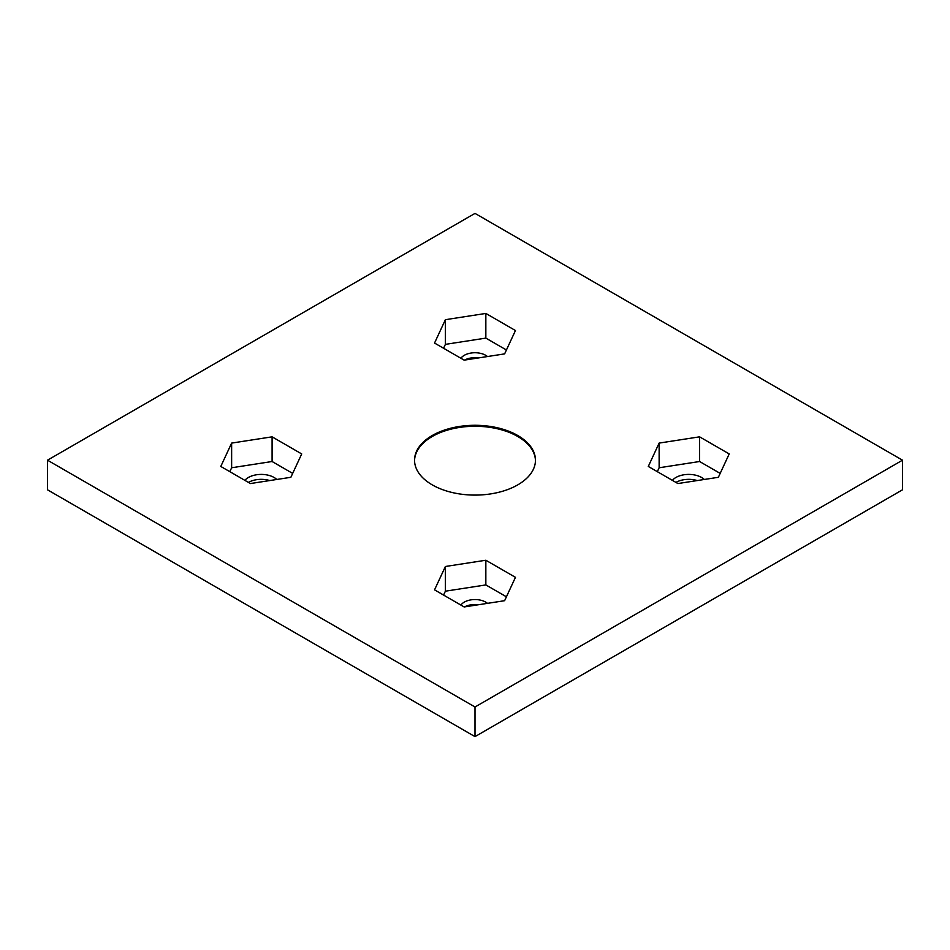 <?xml version="1.0" encoding="UTF-8"?>
<svg xmlns="http://www.w3.org/2000/svg" width="950" height="950" viewBox="0 0 950 950"><rect width="100%" height="100%" fill="white"/><g stroke="black" fill="none" stroke-linecap="round" stroke-linejoin="round"><path stroke-width="1.43" d="M648.292 466.45L677.908 483.55L718.366 477.292L729.208 453.934L699.592 436.834L699.592 461.51L720.171 473.397L699.592 461.51L699.592 436.834L659.134 443.092L659.134 467.768L699.592 461.51L659.134 467.768L659.134 443.092L648.292 466.45L659.134 443.092L699.592 436.834L729.208 453.934L718.366 477.292L677.908 483.55L648.292 466.45M657.329 471.663L659.134 467.768L657.329 471.663M672.386 480.356A18.133 10.474 180 0 1 687.871 474.418A18.133 10.474 180 0 1 704.283 479.465A18.133 10.474 0 0 0 687.871 474.418A18.133 10.474 0 0 0 672.386 480.356M250.408 483.55L290.866 477.292L301.708 453.934L272.092 436.834L272.092 461.51L292.671 473.397L272.092 461.51L272.092 436.834L231.634 443.092L231.634 467.768L272.092 461.51L231.634 467.768L231.634 443.092L220.792 466.45L250.408 483.55L220.792 466.45L231.634 443.092L272.092 436.834L301.708 453.934L290.866 477.292L250.408 483.55M229.829 471.663L231.634 467.768L229.829 471.663M244.886 480.356A18.133 10.474 180 0 1 260.371 474.418A18.133 10.474 180 0 1 276.783 479.465A18.133 10.474 0 0 0 260.371 474.418A18.133 10.474 0 0 0 244.886 480.356M464.158 360.145L504.616 353.887L515.458 330.529L485.842 313.429L485.842 338.105L506.421 349.992L485.842 338.105L485.842 313.429L445.384 319.687L445.384 344.363L485.842 338.105L445.384 344.363L445.384 319.687L434.542 343.045L464.158 360.145L434.542 343.045L445.384 319.687L485.842 313.429L515.458 330.529L504.616 353.887L464.158 360.145M443.579 348.258L445.384 344.363L443.579 348.258M460.928 358.281A15.117 8.728 180 0 1 473.29 352.794A15.117 8.728 180 0 1 487.469 356.535A15.117 8.728 0 0 0 473.29 352.794A15.117 8.728 0 0 0 460.928 358.281M434.542 589.855L464.158 606.955L504.616 600.697L515.458 577.339L485.842 560.239L485.842 584.927L506.421 596.802L485.842 584.927L485.842 560.239L445.384 566.497L445.384 591.185L485.842 584.927L445.384 591.185L445.384 566.497L434.542 589.855L445.384 566.497L485.842 560.239L515.458 577.339L504.616 600.697L464.158 606.955L434.542 589.855M443.579 595.068L445.384 591.185L443.579 595.068M460.928 605.091A15.117 8.728 180 0 1 473.29 599.604A15.117 8.728 180 0 1 487.469 603.345A15.117 8.728 0 0 0 473.29 599.604A15.117 8.728 0 0 0 460.928 605.091M414.544 460.679A60.456 34.901 180 0 1 475 426.277A60.456 34.901 180 0 1 535.456 460.679A60.456 34.901 0 0 0 475 426.277A60.456 34.901 0 0 0 414.544 460.679M432.25 484.868A60.456 34.901 0 0 0 498.133 492.444A60.456 34.901 0 0 0 535.456 460.192A60.456 34.901 0 0 0 475 425.291A60.456 34.901 0 0 0 414.544 460.192A60.456 34.901 0 0 0 432.25 484.868A60.456 34.901 180 0 1 459.349 426.479A60.456 34.901 180 0 1 533.401 469.229A60.456 34.901 180 0 1 432.25 484.868M465.334 606.516A151.145 87.258 0 0 0 466.735 606.563A151.145 87.258 180 0 1 465.334 606.516M902.5 489.808L475 736.618L47.5 489.808L47.5 460.192L475 707.002L475 736.618L902.5 489.808L902.5 460.192L475 707.002L902.5 460.192L902.5 489.808M269.752 480.558A18.133 10.474 0 0 0 248.425 482.41A18.133 10.474 180 0 1 269.752 480.558M478.539 357.912A15.117 8.728 0 0 0 464.586 360.074A15.117 8.728 180 0 1 478.539 357.912M478.539 604.734A15.117 8.728 0 0 0 464.586 606.896A15.117 8.728 180 0 1 478.539 604.734M697.252 480.558A18.133 10.474 0 0 0 675.925 482.41A18.133 10.474 180 0 1 697.252 480.558M475 213.382L902.5 460.192L475 213.382L47.5 460.192L475 213.382M475 707.002L47.5 460.192L47.5 489.808L475 736.618L475 707.002"/></g></svg>

